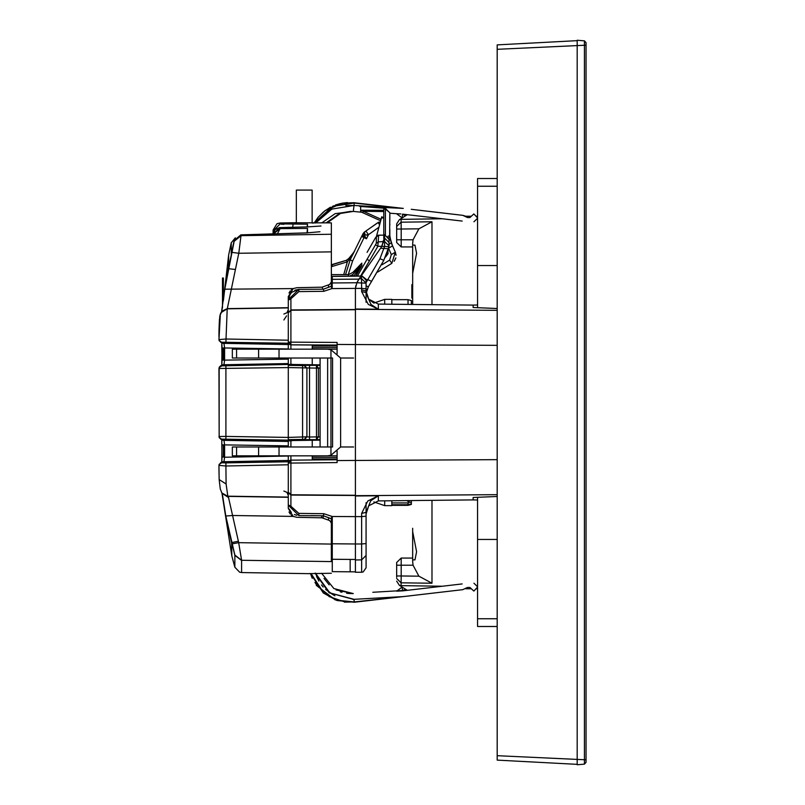 <?xml version="1.0" encoding="UTF-8"?>
<svg xmlns="http://www.w3.org/2000/svg" width="805" height="805" viewBox="0 0 805 805"><rect width="100%" height="100%" fill="white"/><g stroke="black" fill="none" stroke-linecap="round" stroke-linejoin="round"><path stroke-width="1.21" d="M577.165 764.75L577.165 40.25L584.43 40.884L584.43 764.116L577.165 764.75M584.43 40.884L586.05 42.655L586.05 45.14L497.158 49.326L497.158 44.889L577.165 40.693M586.05 762.345L586.05 759.86L586.05 762.345L584.43 764.116L586.05 762.345M412.703 531.572L416.628 551.697L414.947 559.847L412.703 559.847L412.703 528.291M412.703 559.847L412.703 561.528L412.703 559.847M412.703 245.153L414.947 245.153L416.628 253.303L412.703 273.428L412.703 304.411L412.703 243.472L413.076 239.82L418.862 228.851L401.152 229.073L401.091 219.322L442.74 218.809M396.704 242.486L401.152 246.934L412.703 246.934L401.152 246.934L412.703 246.934L401.152 246.934L396.704 242.486L396.704 223.85L399.421 219.685L407.27 214.704M396.704 577.255L396.704 562.514L401.152 558.066L412.703 558.066L401.152 558.066L412.703 558.066L401.152 558.066L401.152 565.18L396.704 565.18L396.704 562.514M391.814 500.801L391.814 505.631L384.699 505.631L384.699 500.881M384.699 304.119L384.699 299.369L391.814 299.369L391.814 304.199M411.375 500.599L411.375 504.473L408.055 505.369L391.814 505.017M406.928 500.65L409.151 502.37L408.055 502.873L408.055 505.017L411.375 504.141M391.814 299.631L408.055 299.631L411.375 300.527L411.375 304.401M408.055 299.631L408.055 304.371M477.596 618.733L477.596 626.521L497.158 626.521L477.596 626.521L477.596 539.481L477.596 618.733L497.158 618.733L477.596 618.733M477.596 186.267L477.596 307.58L477.596 178.479L477.596 186.267L497.158 186.267L477.596 186.267M389.61 235.624L389.771 212.701L385.655 209.169L383.814 209.038L383.814 238.039L383.814 234.698L384.619 234.698L384.619 238.049L389.026 242.466L389.026 245.907M355.367 300.285L355.367 291.984M355.367 309.472L290.897 309.955L290.887 298.756L298.826 291.571L323.831 291.35L323.369 289.237L332.254 285.916L331.026 286.369L331.932 288.603L332.254 282.947L356.816 282.756M331.368 518.752L331.368 561.608L331.368 555.108L332.254 555.671M332.254 555.108L331.368 554.565M355.367 543.979L361.626 543.938L361.626 572.234L355.367 572.295L355.367 309.311L497.158 310.348M366.034 555.5L366.034 567.787L366.034 555.5L361.626 559.898L366.034 555.541L366.034 516.176L366.034 543.536L361.626 543.938L361.626 516.579L355.367 516.629L355.367 495.961L378.37 495.789L378.37 500.941L473.159 499.955L473.159 497.46L497.158 496.464M366.034 516.186L366.034 507.905L366.034 516.186L361.626 516.579L361.636 513.439L367.805 500.982L378.37 495.789L370.733 500.801L366.034 512.443L366.034 502.743M388.624 248.192L392.568 245.877L389.821 237.153L389.771 229.475M353.959 252.086L348.827 258.435L346.371 260.347L347.378 261.816L349.31 259.421L350.215 259.864L361.636 236.439L364.494 236.68L364.031 237.616L361.606 236.519M379.688 224.384L379.558 222.039L378.612 222.22L365.913 231.015L368.459 234.657L366.818 235.12M331.368 561.608L241.581 560.25L238.733 542.64L331.368 544.049L331.368 561.618M331.368 222.975L331.368 234.265L331.368 222.874L296.341 222.804M221.868 311.273L227.352 308.647L288.25 307.741L288.25 340.233L225.943 339.036L218.95 339.579L220.037 315.389L221.969 311.153L227.352 308.647L238.793 253.233L241.007 235.644L331.368 234.265L331.368 286.248L331.368 256.785M331.368 573.22L308.697 573.673L241.581 572.506L241.581 560.25L308.536 561.256M273.137 230.049L277.041 223.699L280.13 222.935L280.13 223.921L273.137 231.025L273.851 231.397L273.137 230.049L273.137 233.842L275.099 229.656L279.556 227.644M288.25 340.233L288.25 343.212L288.25 340.233L288.25 343.212L221.576 342.246L223.941 343.554L224.585 347.941L221.969 347.941L221.767 365.218M222.683 440.134L223.941 440.446L224.585 444.833L221.969 444.833L221.767 462.12M320.088 439.661L316.486 439.6L318.357 436.934L316.486 436.934L316.486 439.6L304.3 439.621L306.916 436.803L306.916 368.197L304.3 365.379L316.486 365.4L316.486 368.066L320.088 368.036M232.414 446.946L327.655 446.946L327.655 358.054L232.414 358.054M236.529 446.946L236.529 455.841L232.414 455.841M236.529 455.841L327.655 455.841L330.946 455.217L330.946 446.946L320.088 446.946L320.088 358.054L330.946 358.054L330.946 349.783L340.646 358.054L340.646 446.946L330.946 455.217M330.946 446.946L332.596 446.946L332.596 358.054L330.946 358.054L330.946 446.946L330.946 358.054M236.529 358.054L236.529 349.159L327.655 349.159L330.946 349.783M236.529 349.159L232.414 349.159M280.13 222.935L296.341 222.653L296.341 190.04L312.169 190.04L312.169 223.045L314.131 223.005L333.139 205.939L354.291 202.759L342.678 203.071L325.099 210.628L318.146 217.239L314.131 223.005L318.287 217.058M411.214 595.66L401.373 596.797M411.214 209.34L462.795 215.307L467.464 217.531L469.929 217.551L473.803 213.889L477.596 217.903M288.351 342.89L288.25 342.165L290.897 344.832L290.897 310.227L355.367 309.754M337.144 451.082L337.144 462.583L290.897 463.056L290.897 460.168L337.144 459.766L290.897 460.178L288.25 462.835L288.25 508.438L288.25 505.248L298.826 515.552L288.25 505.248M586.05 45.14L586.05 759.86L497.158 755.674L497.158 49.326M401.152 246.934L401.152 229.073L396.704 229.073L396.704 226.497L401.091 222.2L432.023 221.808L432.023 304.612M432.023 500.388L432.023 583.192L401.091 582.8L401.152 575.927L418.862 576.149L413.076 565.18L412.703 561.528M442.74 586.191L401.091 585.678L401.091 582.8L396.704 578.503M396.704 239.82L413.076 239.82M396.704 575.927L401.152 575.927L401.152 565.18L413.076 565.18M388.503 248.705L388.936 246.763L384.619 246.461L380 258.677L383.804 260.347L388.503 248.725L380.594 248.232L381.741 246.38L377.847 246.38L378.612 235.151L375.573 237.646L377.998 235.211L383.814 235.141L378.612 235.151M383.482 241.46L378.612 241.923L376.297 243.241L376.297 236.479M332.304 264.714L346.371 260.347L331.368 264.714L332.304 264.714L332.304 266.485L347.378 261.816L343.725 274.565M362.471 235.473L364.806 236.036L366.436 238.793L364.031 237.616L352.61 261.031L350.215 259.864L345.526 274.565L350.215 259.864L354.673 250.727L349.31 259.421L348.827 258.435L346.371 260.347M226.195 280.019L228.65 266.888L228.65 255.155L223.357 300.567L223.357 278.047L222.472 278.047L222.472 307.279L221.566 311.656L224.786 289.196L293.191 288.593L296.985 287.677L322.01 287.234L329.658 284.477L331.368 281.981M235.251 269.494L228.429 268.618L224.786 289.216L234.175 241.279L231.287 253.937L231.287 242.798L235.342 237.787M280.13 223.921L307.49 224.223L307.49 226.93L280.13 227.624L280.13 228.66L307.49 228.439L307.49 232.897L240.836 234.889M234.175 241.198L241.007 235.644L241.007 234.879L234.175 240.443L240.916 234.808L307.329 232.907M241.581 572.506L239.598 572.184L234.839 567.263L234.839 555.068L225.823 515.995L222.019 493.314L231.79 556.034L231.629 542.54L238.361 541.292L228.56 497.51M401.514 587.509L396.704 591.132L402.57 590.84L462.13 583.947M389.771 221.204L389.771 213.184L399.914 213.878M361.687 263.456L358.255 268.025L352.832 272.472L348.555 274.575L331.368 274.575L348.575 274.565L348.384 276.175M221.999 493.284L220.268 488.927L219.141 479.579L226.094 484.057L225.943 465.964L288.25 464.767L288.351 462.12M359 279.083L356.877 282.716L358.587 279.677L356.877 282.716L355.438 288.351L355.367 309.04L378.37 309.211L371.035 304.521L366.054 293.201L366.034 288.794L361.626 288.401L361.636 291.561L366.034 292.557L366.034 302.267M221.737 462.13L221.969 457.059L221.737 462.13M220.248 315.832L218.95 339.579L219.191 340.676L221.737 342.87L221.969 360.61M221.767 439.782L221.969 457.059L224.585 457.059L223.941 461.446L219.202 464.284M403.687 596.535L354.26 601.969L337.164 600.208L323.65 592.691L311.012 573.562M318.881 581.069L315.469 573.12L329.889 592.893L353.948 599.282L403.235 596.586L354.291 602.241L337.013 600.53L323.308 592.953L310.478 573.573L309.11 573.593M376.921 223.297L366.768 230.411M288.25 312.823L290.897 310.227L288.25 312.582L288.25 300.124L288.935 296.371L291.601 292.356L289.267 295.586M311.193 289.337L298.826 289.448L288.25 299.702L290.323 293.805L291.682 292.285L298.826 289.448L298.826 291.571M321.034 225.994L307.49 226.93M221.737 439.761L219.332 437.86M221.928 362.421L221.737 365.239L219.463 366.929L218.95 368.539L288.25 367.563L288.25 446.946M320.008 231.78L307.44 232.836M218.95 339.579L220.721 342.346L223.066 343.353M223.066 364.746L220.812 365.701L219.151 367.513M223.066 461.647L220.801 462.603L218.95 465.421L225.943 465.964L225.943 462.835L288.25 461.788L288.25 462.835L290.897 463.056L290.897 494.773L355.367 495.246M219.493 319.162L219.061 328.41M350.94 211.292L341.179 212.912L327.303 222.784L341.179 212.912L351.071 211.292M361.012 206.362L403.235 208.415L354.291 202.759L342.809 203.051L325.21 210.548L318.237 217.129M497.158 308.536L473.159 307.54L473.159 305.045L378.37 304.059L378.37 309.211L368.247 304.391L361.636 291.561M315.409 222.985L333.673 206.211L354.26 203.031L403.265 208.425M321.577 573.22L333.844 588.596L353.284 593.547L336.088 589.924M315.067 573.12L329.165 592.762L353.969 599.494L354.26 601.969L353.415 602.049M326.277 222.804L339.267 213.627L353.284 211.453L335.222 213.597L321.779 222.874M382.335 207.127L353.969 205.506L331.881 209.149L315.671 222.985M363.105 235.151L361.526 236.68L364.393 232.071L362.944 233.752L365.188 235.02L368.459 234.657L366.436 238.793M394.128 261.313L395.808 257.892M289.005 508.83L291.289 512.332M361.626 572.234L363.186 571.942L366.034 567.787M283.883 491.06L286.952 492.358L288.25 495.467M283.883 314.01L286.952 312.702L288.25 309.593M309.543 439.711L309.543 437.055L306.916 436.803L288.25 437.437L225.933 436.38L218.95 436.461L220.721 439.248L223.066 440.255M220.208 314.705L219.896 316.083M219.805 316.586L219.624 317.874M497.158 755.674L497.158 760.111L577.165 764.307M421.196 210.497L462.795 215.307L465.763 216.263L471.297 216.263M473.803 213.889L476.047 216.263L477.596 216.263M396.704 227.745L396.704 223.85L399.421 219.685L401.091 219.322M473.159 305.085L477.596 305.025M477.596 499.975L473.159 499.915M396.704 581.15L399.421 585.316L396.704 581.15M432.023 221.808L418.862 228.851M418.862 576.149L432.023 583.192M401.091 585.678L399.421 585.316L407.27 590.296M465.763 588.737L471.297 588.737M403.235 596.586L462.795 589.693L467.464 587.469L469.929 587.449L473.803 591.112L476.047 588.737L477.596 588.737M412.703 284.708L411.818 284.708L411.818 298.051L412.703 298.051M391.814 502.873L408.055 502.873M409.151 500.619L409.151 502.25L411.375 502.37M477.596 497.42L477.596 539.481L477.596 497.42M380.594 248.232L359.03 279.043M383.351 242.074L383.069 243.14M382.516 244.69L381.741 246.38M383.482 241.48L384.619 241.49L384.619 246.461L381.701 246.441L383.744 239.649M383.804 238.602L383.814 238.069M389.026 245.847L384.619 241.49L384.619 238.049L383.814 238.039M371.568 281.358L368.418 286.771L371.568 281.358M366.034 285.896L368.408 286.801L383.784 260.367L371.588 281.337L367.784 279.667L366.034 282.666M389.016 239.377L384.619 234.708L389.026 239.145L389.026 242.466M384.619 234.708L383.814 234.708M357.752 280.925L357.178 282.052M357.289 276.085L375.533 244.73L377.847 246.38L360.59 276.055M375.533 244.73L376.297 243.241M375.583 237.626L367.04 252.347M353.194 276.125L352.459 274.686L349.622 276.155M361.787 263.285L361.807 265.66L355.73 276.105M353.667 276.125L361.807 265.66L352.459 274.686M361.888 263.104L352.832 272.493L348.535 274.565M332.254 287.164L332.254 286.349M358.587 279.677L358.939 279.164L332.254 279.375L332.254 277.312M332.254 278.349L332.254 279.345M332.254 279.375L332.254 282.947M332.254 517.102L332.254 571.641L332.254 559.324L355.367 559.505L355.367 516.589L332.254 516.468L323.831 513.65L323.369 515.764L311.696 515.663M355.438 288.26L355.367 299.581M355.367 566.006L355.367 571.54M355.589 287.083L355.911 285.513M366.034 280.06L366.034 283.098L366.034 280.019L361.435 275.612L361.626 288.401L355.438 288.351M290.887 305.91L290.887 301.161M294.821 290.263L298.826 289.448L323.369 289.237L331.026 286.369M323.831 291.35L331.932 288.603L355.428 288.432M288.25 342.165L337.144 342.417L337.144 353.918M337.144 461.436L337.144 460.601M337.144 345.244L290.897 344.832L337.144 345.023M337.144 344.399L337.144 343.564M298.826 515.552L323.369 515.764L298.826 515.552L298.826 513.439L290.887 506.244L290.897 494.773L288.25 492.147L288.25 504.916M288.25 343.212L288.25 349.159M288.25 358.054L288.25 363.538L223.035 364.756M288.25 455.841L288.25 460.43L222.683 461.768M384.699 299.369L373.782 303.113L368.68 299.188L378.37 304.059M366.034 283.058L366.034 288.794L366.034 283.098L361.626 278.751L359.241 278.731M391.733 243.965L395.336 252.217L391.874 263.316L389.57 260.106L391.3 254.551L395.336 252.207L391.874 263.316L377.686 272.12L391.844 263.336M394.46 260.87L395.577 258.687M396.05 255.195L395.366 252.297M391.26 242.869L391.814 244.156M392.085 244.77L395.336 252.207L392.085 244.77M387.919 236.217L389.771 235.754L391.25 242.858L389.026 244.358M388.745 237.596L389.821 237.143M389.771 225.128L389.771 223.71M389.771 230.572L389.771 235.734M389.771 212.812L385.414 208.354L385.364 234.768M383.814 209.038L383.794 208.233L360.6 206.493L360.6 209.894L361.324 210.216L360.6 211.785L360.6 209.894M380.674 220.721L360.761 211.856L362.814 212.772L363.377 211.363L361.324 210.216L383.814 210.336L383.794 208.233L385.414 208.354M381.409 217.974L383.814 217.954L381.731 216.766L376.549 236.107M385.655 209.169L385.655 208.374M364.263 234.386L363.89 234.044M363.025 233.742L361.526 236.68M352.459 254.42L353.425 252.991M364.806 236.036L364.494 236.68M379.578 224.786L378.028 222.522L380.312 222.039M379.98 223.297L379.799 223.961M360.761 211.856L362.814 212.772M367.291 230.049L364.504 231.991L363.508 233.792M365.188 235.02L364.474 232.021M389.831 237.203L390.355 240.262M290.887 503.839L290.887 499.08M296.783 515.341L294.348 514.516M291.209 512.252L289.025 508.871M290.887 506.244L288.25 504.896M331.147 518.672L323.358 515.764L332.254 519.084L331.147 518.672L332.052 516.418M311.072 515.653L323.369 515.764L329.014 517.877M288.25 300.124L290.887 298.756M298.736 289.448L294.861 290.253M323.369 289.237L311.706 289.337M288.613 343.504L288.985 343.997M289.428 344.379L289.911 344.631M290.877 349.159L290.877 344.832L312.883 345.023M337.144 345.979L312.249 346.2L312.249 349.159M312.249 358.054L312.249 364.766M290.645 460.188L313.709 459.967M312.249 440.234L312.249 446.946M312.249 455.841L312.249 458.8L337.144 459.021M288.603 461.507L288.915 461.074M288.975 461.013L289.408 460.641M289.891 460.38L290.374 460.229M366.034 291.007L368.68 299.188M378.37 500.941L368.68 505.812L366.034 513.993M361.636 513.439L366.034 512.433L366.054 511.809M366.345 292.296L366.205 293.171L366.104 292.396M366.034 290.665L366.768 290.605L368.388 286.822M366.356 292.285L368.408 286.801L366.205 293.181M366.054 293.201L366.034 288.794M323.721 290.786L323.932 291.319M361.093 276.095L332.254 276.377M231.961 252.378L238.793 253.233L331.368 251.824L331.368 274.565M331.368 232.766L331.368 231.971M223.357 347.941L223.357 360.167L223.357 347.941M223.357 457.059L223.357 444.833L223.357 457.059M327.303 222.784L328.118 222.774M329.305 222.774L329.959 222.784M284.014 224.313L281.166 224.142M295.636 222.824L294.228 222.894M277.383 233.722L280.13 228.66L273.469 233.832M269.283 233.963L273.167 233.842L279.838 227.604L307.44 226.899M307.49 224.223L307.067 226.909M331.368 523.019L329.658 520.523L322.01 517.766L296.985 517.323L293.191 516.408L288.25 508.438M222.381 494.139L225.823 516.015L232.715 515.502L293.191 516.408M227.674 526.047L234.839 555.329L241.581 560.511M222.019 493.173L227.885 496.363L288.25 497.259M288.25 497.088L227.775 496.182L226.094 484.057M219.141 479.357L218.95 465.421L219.141 479.357M288.25 464.767L288.25 455.992L224.585 457.24M288.25 299.702L288.25 296.562L293.191 288.593M288.25 307.741L288.25 296.562M223.035 343.343L288.25 344.57L288.25 349.008L224.585 347.941L224.585 360.167L221.969 360.167L221.737 365.239M288.25 440.878L288.25 440.104L221.566 439.127L219.161 437.518L219.161 367.483L223.941 364.554L224.585 360.167L288.25 359.09L288.25 367.563L309.543 367.945L309.543 365.289M221.566 439.127L223.83 440.375L288.25 441.462L288.25 445.91L223.357 444.833M221.566 365.873L292.426 364.403M288.25 369.475L288.25 371.175M288.25 433.623L288.25 435.515M221.818 461.587L221.908 460.249M221.949 459.031L221.969 458.518M221.979 360.298L221.959 361.827M221.908 363.357L221.818 364.705M221.767 342.92L221.828 343.594M221.928 345.244L221.969 346.512M218.96 465.491L218.97 468.47M220.238 315.852L219.916 316.828M219.644 318.347L219.423 320.31M219.252 322.896L219.141 325.633M219.061 328.973L219.01 331.72M219 332.425L218.98 335.363M224.293 436.37L225.179 436.38M289.015 512.03L290.273 514.083M291.309 515.15L293.402 516.508M286.58 315.892L283.883 319.967M322.473 287.184L322.473 289.237M293.402 288.492L291.309 289.85M290.273 290.917L289.015 292.97M227.513 272.996L228.61 267.783M241.007 235.754L234.175 241.279L228.64 267.471M307.49 228.439L307.017 232.836M225.943 342.165L227.221 308.808L288.25 307.913M221.767 342.88L221.979 347.941M223.83 440.375L223.035 440.244M288.25 440.979L292.426 440.597M304.3 365.379L306.916 368.046L306.916 436.954L304.3 439.621M222.472 360.167L222.472 347.941M223.357 291.38L222.472 291.38M337.144 455.841L327.655 455.841M337.144 349.159L327.655 349.159M351.121 202.8L354.26 203.031L353.969 205.506L345.828 205.547M318.337 217.008L323.62 211.785M324.073 211.423L330.473 207.227M335.444 205.013L340.847 203.434M341.863 203.222L347.368 202.548M353.355 202.659L354.27 202.749M329.124 584.863L324.002 578.393M372.836 592.329L406.897 590.216M402.248 588.073L402.52 590.457L405.156 589.663M351.493 593.627L346.613 593.325M341.974 592.329L340.968 592.017M340.847 591.977L340.223 591.756M325.572 589.451L334.92 595.801M352.872 599.413L353.969 599.494M477.596 587.097L473.803 591.112M473.904 583.243L477.596 586.744M421.196 594.503L462.795 589.693M354.26 601.969L344.399 602.18M335.293 599.936L316.305 585.376M312.249 578.302L310.79 574.539M396.613 597.35L383.693 598.84M316.617 576.44L318.528 580.445M321.497 584.963L323.177 587.006M328.521 591.927L333.944 595.318M344.53 601.878L328.953 596.465M316.969 585.507L314.936 582.418M396.573 597.35L387.175 598.417M473.904 221.757L477.596 218.256M402.51 214.15L462.13 221.053M353.274 211.453L361.485 212.178L353.284 211.453L353.948 205.718M396.312 207.781L389.268 207.388L396.312 207.781M381.681 207.147L374.063 206.945M373.158 206.925L368.942 206.784M366.124 206.664L359.382 206.241M397.821 207.891L354.26 203.031L397.529 207.76M400.92 208.153L401.987 208.274M381.701 207.147L374.104 206.955M370.894 206.855L368.982 206.784M399.059 213.798L400.94 213.979M406.897 214.784L402.57 214.16L405.75 215.116M405.156 215.338L402.52 214.543L402.248 216.927M411.375 503.86L408.055 504.705L391.814 504.705M497.158 539.481L477.596 539.481L497.158 539.481M497.158 265.519L477.596 265.519L497.158 265.519M369.425 260.85L367.11 259.21M331.368 278.671L332.254 278.671M332.254 276.689L331.368 276.689M497.158 345.365L337.144 344.46M337.144 460.541L497.158 459.635M288.25 492.419L290.897 495.045L355.367 495.528M323.831 513.65L298.826 513.439M355.367 543.938L332.254 543.767M382.053 264.765L389.57 260.106M388.584 248.343L391.3 254.551M368.459 234.657L378.893 227.342M352.61 261.031L348.233 274.565M331.368 266.485L332.304 266.485M381.067 219.232L363.377 211.363L383.814 211.463M290.877 358.054L290.867 364.303M290.867 440.697L290.877 446.946M290.877 455.841L290.877 460.168M290.897 460.168L288.25 462.835M355.367 495.689L497.158 494.652M355.367 559.948L361.626 559.898M356.877 282.716L366.034 283.129M361.626 275.662L365.933 279.124M366.034 290.957L361.646 289.87M380 258.677L367.784 279.667L366.023 279.667M312.249 457.26L337.144 457.482M312.249 347.74L337.144 347.519M328.51 517.685L328.51 520.09M232.001 543.888L238.733 542.64L238.361 541.292M234.839 555.068L241.581 560.25M222.019 493.314L228.58 497.56M221.868 492.952L227.885 496.363M221.576 462.754L225.943 462.835M323.238 518.068L323.238 515.774M321.728 517.756L321.728 515.753M292.668 227.282L293.111 224.404M328.51 284.91L328.51 287.315M221.576 342.246L219.202 340.716M223.941 343.554L222.683 343.232M223.941 364.554L222.683 364.876M225.933 365.953L225.933 439.047M224.585 444.833L224.585 457.059M220.962 312.672L227.211 308.828M226.135 517.887L231.79 544.23M320.088 440.094L292.618 440.587L320.088 440.094M306.051 367.805L304.3 365.581L302.549 365.581L302.549 439.419L304.3 439.419L306.051 437.196M302.549 439.419L288.25 439.661M302.549 365.581L288.25 365.339M320.088 436.964L318.357 436.934L318.357 368.066L316.486 365.4L320.088 365.339M320.088 364.906L292.618 364.413L320.088 364.906M316.486 436.934L316.486 368.066L309.543 367.945L309.543 437.055L316.486 436.934M353.596 446.946L340.646 446.946M353.596 358.054L340.646 358.054M279.043 446.946L279.043 455.841M279.043 358.054L279.043 349.159M258.626 446.946L258.626 455.841M258.626 358.054L258.626 349.159M406.153 590.015L402.57 590.84L406.817 590.196M405.75 589.884L402.57 590.84M406.153 214.985L402.57 214.16L406.817 214.804M391.814 505.369L408.055 505.369M384.699 505.631L373.782 501.887M477.596 178.479L497.158 178.479L477.596 178.479M361.143 266.747L361.807 265.66M332.254 285.916L323.892 289.035M332.254 571.641L355.367 571.842M395.366 252.277L396.06 255.255L395.346 252.237M389.771 235.754L389.821 237.153M350.125 559.465L350.145 571.802M378.028 222.522L379.558 222.039M366.034 555.541L366.034 543.536M383.804 260.347L388.936 246.763M361.123 276.045L332.254 276.326M375.543 274.535L377.766 270.722M380.664 265.741L382.898 261.897M385.555 257.016L388.07 253.625L387.608 251.864M388.03 253.112L387.799 251.251M388.04 251.241L388.05 250.425M388.04 252.136L387.95 250.758M228.65 255.155L231.287 242.798M331.368 232.907L331.368 233.943M331.368 230.542L331.368 229.989M331.368 231.83L331.368 230.109M225.823 516.015L230.955 540.014M219.191 464.324L218.95 465.421M219.151 437.477L218.95 368.539M221.737 342.87L221.969 347.81M228.429 268.618L231.9 252.669L228.55 268.176M231.337 253.696L234.175 240.423M231.79 556.034L234.839 567.263M219.141 479.559L218.97 468.973M220.801 313.004L220.218 314.675M219 332.525L218.97 336.792M232.323 446.946L232.323 455.841M232.323 349.159L232.323 358.054M312.169 223.045L312.169 190.04M296.341 190.04L296.341 223.176M353.284 593.547L348.555 593.537L353.284 593.547M318.146 217.239L314.131 223.005M396.704 213.868L401.514 217.491"/></g></svg>
